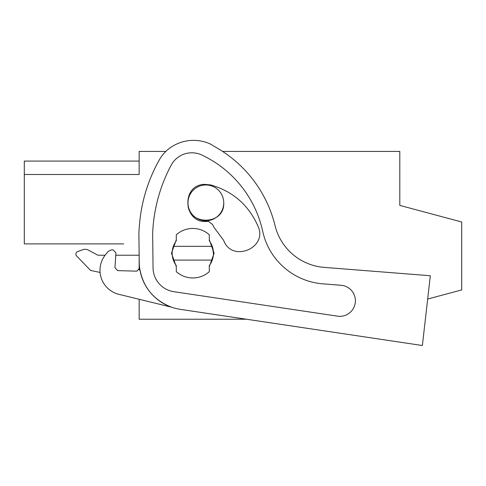 <?xml version="1.0" encoding="UTF-8"?>
<svg xmlns="http://www.w3.org/2000/svg" width="486" height="486" viewBox="0 0 486 486"><rect width="100%" height="100%" fill="white"/><g stroke="black" fill="none" stroke-linecap="round" stroke-linejoin="round"><path stroke-width="0.73" d="M123.717 243.893L24.3 243.893L24.3 174.492L139.154 174.492L139.154 151.425L165.823 151.425A37.136 37.136 0 0 1 171.43 146.942A40.526 40.526 0 0 1 210.456 144.056A48.144 48.144 0 0 1 211.216 144.5L218.366 148.777A123.79 123.79 0 0 1 275.04 225.601A55.021 55.021 0 0 0 324.168 267.379L430.329 275.738L422.377 345.522L180.251 309.339A48.144 48.144 0 0 1 139.227 262.282L138.905 234.058A44.013 44.013 0 0 1 139.045 229.987L139.47 224.72A158.181 158.181 0 0 1 159.365 159.803A37.136 37.136 0 0 1 171.43 146.942M222.588 151.425L399.802 151.425L399.802 205.408L461.7 221.993L461.7 289.923L427.674 299.042M246.438 319.229L139.154 319.229L139.154 299.279L118.888 294.334A24.756 24.756 0 0 1 105.717 254.451L108.208 251.456L111.002 249.986L112.916 249.81L115.911 252.72L115.753 255.217L139.148 255.217L139.014 243.893M139.154 270.016L139.154 255.764M139.154 161.079L24.3 161.079L24.3 174.492L139.154 174.492M172.166 253.206A20.631 20.631 0 0 1 173.344 246.329A20.631 20.631 0 0 0 176.29 265.587L176.29 271.662A24.756 24.756 0 0 0 209.302 271.662L209.302 265.587A20.631 20.631 0 0 0 213.427 253.206L212.248 246.329A20.631 20.631 0 0 0 209.302 240.831A20.631 20.631 0 0 1 213.427 253.206M205.809 220.747A17.879 17.879 0 0 1 187.979 202.862C186.885 225.929 224.842 225.929 223.742 202.862A17.879 17.879 0 0 1 205.918 220.747M209.302 240.831L209.302 234.756A24.756 24.756 0 0 0 176.29 234.756L176.29 240.831A20.631 20.631 0 0 0 173.344 246.329L212.248 246.329M223.742 202.862A17.879 17.879 0 0 0 205.864 184.984A17.879 17.879 0 0 0 187.979 202.862M88.403 250.12L97.886 255.217L88.403 250.12A6.877 6.877 0 0 0 82.796 249.719L77.657 251.59L82.796 249.719M100.098 272.446L90.56 270.423L76.636 256A2.703 2.703 0 0 1 77.657 251.59M105.11 255.217L97.886 255.217M212.248 260.083L173.344 260.083M105.717 254.451L108.208 251.456M115.911 252.72L114.963 267.689L117.63 270.617L136.833 271.164L139.64 268.053C142.896 287.05 153.491 300.087 171.424 307.152L118.888 294.334M111.002 249.986L112.916 249.81M211.216 144.5L218.366 148.777M152.653 233.687A158.181 158.181 0 0 1 171.163 165.197A23.45 23.45 0 0 1 201.836 155.022A110.498 110.498 0 0 1 262.738 231.403A66.934 66.934 0 0 0 322.874 283.836L341.057 285.27A15.552 15.552 0 0 1 355.157 303.446A15.552 15.552 0 0 1 337.533 316.155L173.824 291.691A24.379 24.379 0 0 1 153.047 267.859L152.653 233.687M342.879 285.519L341.057 285.27M176.29 266.692L171.473 253.206L176.29 239.726M209.302 239.726L214.113 253.206L209.302 266.692M207.303 221.379C183.52 224.362 180.446 185.093 204.418 184.352L210.529 184.893C232.837 191.241 248.668 205.031 258.023 226.257C268.229 247.957 231.792 263.011 223.7 240.436L213.858 227.229L212.582 224.55L208.275 221.215L207.303 221.379"/></g></svg>
